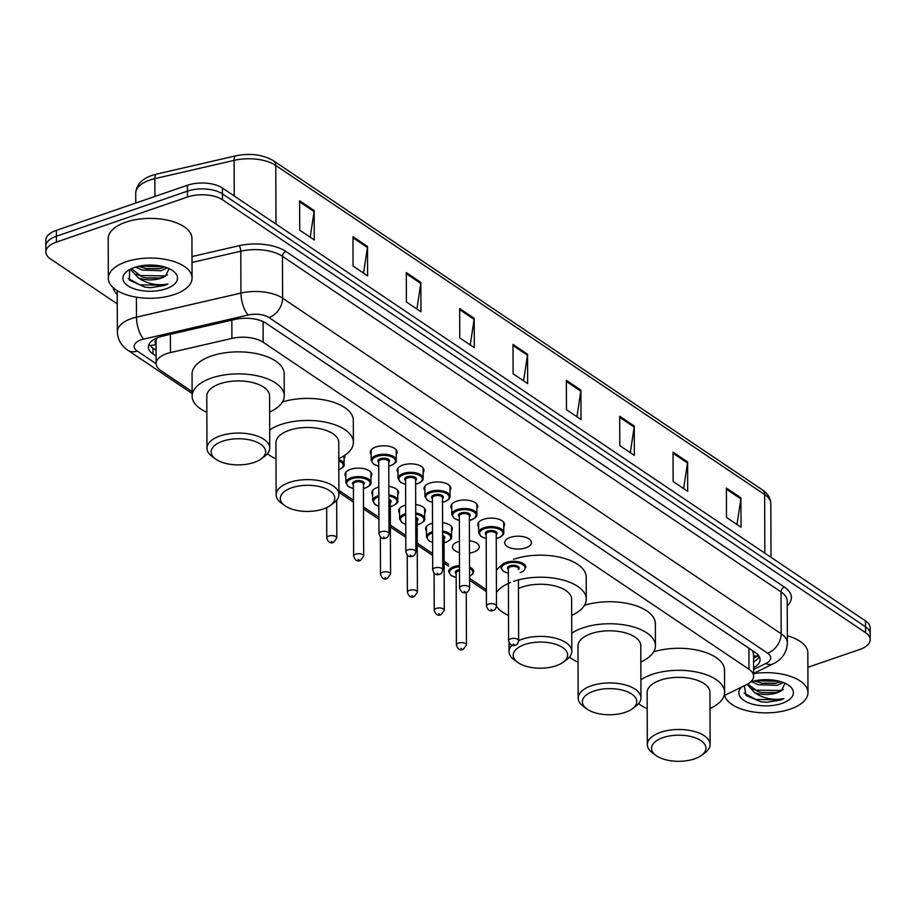<?xml version="1.0" encoding="UTF-8"?>
<svg xmlns="http://www.w3.org/2000/svg" width="916" height="916" viewBox="0 0 916 916"><rect width="100%" height="100%" fill="white"/><g stroke="black" fill="none" stroke-linecap="round" stroke-linejoin="round"><path stroke-width="1.37" d="M371.152 454.473A13.396 6.435 -0.2 0 1 370.304 452.241A13.396 6.435 -0.2 0 1 375.938 446.962A13.396 6.435 -0.2 0 1 389.838 446.458A13.396 6.435 -0.2 0 1 397.097 452.149A13.396 6.435 -0.2 0 1 396.273 454.382M398.013 472.564A13.396 6.435 -0.2 0 1 397.178 470.32A13.396 6.435 -0.2 0 1 402.811 465.053A13.396 6.435 -0.2 0 1 416.7 464.538A13.396 6.435 -0.2 0 1 423.971 470.229A13.396 6.435 -0.2 0 1 423.135 472.473M424.887 490.644A13.396 6.435 -0.2 0 1 424.039 488.411A13.396 6.435 -0.2 0 1 429.673 483.144A13.396 6.435 -0.2 0 1 443.573 482.629A13.396 6.435 -0.2 0 1 450.832 488.32A13.396 6.435 -0.2 0 1 450.008 490.564M451.748 508.735A13.396 6.435 -0.2 0 1 450.912 506.502A13.396 6.435 -0.2 0 1 456.546 501.224A13.396 6.435 -0.2 0 1 470.435 500.709A13.396 6.435 -0.2 0 1 477.705 506.399A13.396 6.435 -0.2 0 1 476.87 508.643M478.621 526.815A13.396 6.435 -0.2 0 1 477.774 524.582A13.396 6.435 -0.2 0 1 483.419 519.315A13.396 6.435 -0.2 0 1 497.308 518.8A13.396 6.435 -0.2 0 1 504.567 524.49A13.396 6.435 -0.2 0 1 503.743 526.734M510.281 537.394A13.396 6.435 -0.2 0 1 524.181 536.89A13.396 6.435 -0.2 0 1 531.44 542.57A13.396 6.435 -0.2 0 1 525.795 547.848A13.396 6.435 -0.2 0 1 511.907 548.363A13.396 6.435 -0.2 0 1 504.647 542.673A13.396 6.435 -0.2 0 1 510.281 537.394M345.813 476.847A13.396 6.435 -0.2 0 1 344.977 474.614A13.396 6.435 -0.2 0 1 350.61 469.347A13.396 6.435 -0.2 0 1 364.499 468.832A13.396 6.435 -0.2 0 1 371.77 474.522A13.396 6.435 -0.2 0 1 370.934 476.767M372.686 494.938A13.396 6.435 -0.2 0 1 371.839 492.705A13.396 6.435 -0.2 0 1 377.472 487.426A13.396 6.435 -0.2 0 1 378.8 487.026M388.842 486.453A13.396 6.435 -0.2 0 1 398.632 492.602A13.396 6.435 -0.2 0 1 397.807 494.846M399.548 513.017A13.396 6.435 -0.2 0 1 398.712 510.785A13.396 6.435 -0.2 0 1 404.345 505.517A13.396 6.435 -0.2 0 1 405.674 505.117M415.715 504.533A13.396 6.435 -0.2 0 1 425.505 510.693A13.396 6.435 -0.2 0 1 424.669 512.937M426.421 531.108A13.396 6.435 -0.2 0 1 425.574 528.875A13.396 6.435 -0.2 0 1 431.207 523.597A13.396 6.435 -0.2 0 1 432.535 523.196M442.577 522.624A13.396 6.435 -0.2 0 1 452.367 528.784A13.396 6.435 -0.2 0 1 451.542 531.017M344.714 455.378A13.396 6.435 -0.2 0 1 344.897 456.431A13.396 6.435 -0.2 0 1 344.072 458.676M459.443 552.577A13.396 6.435 -0.2 0 1 452.447 546.955A13.396 6.435 -0.2 0 1 458.08 541.688A13.396 6.435 -0.2 0 1 459.408 541.287M469.45 540.703A13.396 6.435 -0.2 0 1 479.24 546.863A13.396 6.435 -0.2 0 1 473.595 552.13A13.396 6.435 -0.2 0 1 469.496 553.092M724.064 695.668L746.38 684.733A25.121 12.057 179.8 0 0 753.616 676.226A25.121 12.057 179.8 0 0 748.979 669.275L263.155 342.229A25.121 12.057 179.8 0 0 231.908 338.405L170.456 352.58A25.121 12.057 179.8 0 0 166.678 353.656A25.121 12.057 179.8 0 0 156.109 363.538A25.121 12.057 179.8 0 0 160.758 370.488L192.12 391.601M157.231 337.718L156.27 339.859A8.37 4.019 179.8 0 0 156.041 343.901M156.109 363.538L156.041 341.508A25.121 12.057 -0.2 0 1 156.27 339.859M753.616 676.226L753.547 654.001L752.425 650.635M338.909 490.415L353.439 500.193M363.503 506.972L378.903 517.334M390.376 525.063L405.777 535.425M417.238 543.142L432.638 553.516M444.111 561.233L448.577 564.233M469.576 578.374L486.373 589.686M753.593 667.695A25.121 12.057 179.8 0 0 760.062 659.577A25.121 12.057 179.8 0 0 755.414 652.627L266.155 323.279A25.121 12.057 179.8 0 0 234.908 319.444L162.704 336.103A25.121 12.057 179.8 0 0 158.937 337.18A25.121 12.057 179.8 0 0 148.369 347.061A25.121 12.057 179.8 0 0 153.006 354.011L156.086 356.084M156.064 350.21L152.983 348.137A25.121 12.057 -0.2 0 1 149.113 344.118M117.259 303.883L50.483 258.93A25.121 12.057 -0.2 0 1 45.846 251.98A25.121 12.057 -0.2 0 1 56.414 242.099L187.459 197.032A25.121 12.057 -0.2 0 1 222.485 199.78L865.563 632.67A25.121 12.057 -0.2 0 1 870.2 639.631A25.121 12.057 -0.2 0 1 859.632 649.513L807.889 667.306M724.659 695.691A25.121 12.057 -0.2 0 1 724.006 695.828M45.846 251.98L45.8 240.232A25.121 12.057 -0.2 0 1 56.368 230.351L187.414 185.272L187.436 191.158A25.121 12.057 -0.2 0 1 222.462 193.906L865.54 626.796A25.121 12.057 -0.2 0 1 870.177 633.758A25.121 12.057 -0.2 0 0 865.54 626.796L222.462 193.906A25.121 12.057 -0.2 0 0 187.436 191.158L56.391 236.225L187.436 191.158L187.459 197.032M45.823 246.106A25.121 12.057 -0.2 0 1 56.391 236.225A25.121 12.057 -0.2 0 0 45.823 246.106M759.295 656.646A25.121 12.057 -0.2 0 1 753.57 661.821M187.414 185.272A25.121 12.057 -0.2 0 1 222.439 188.032L865.517 620.922A25.121 12.057 -0.2 0 1 870.154 627.872L870.2 639.631M634.25 426.043L634.353 455.412L619.8 445.623L619.697 416.242L634.25 426.043A6.698 4.798 -56.1 0 1 634.17 427.085L619.697 417.353M687.595 461.95L687.698 491.331L673.145 481.53L673.042 452.16L687.595 461.95A6.698 4.798 -56.1 0 1 687.515 462.992L673.054 453.26M740.941 497.857L741.044 527.238L726.491 517.448L726.388 488.068L740.941 497.857A6.698 4.798 -56.1 0 1 740.861 498.911L726.399 489.167M474.202 318.299L474.305 347.679L459.763 337.89L459.66 308.509L474.202 318.299A6.698 4.798 -56.1 0 1 474.122 319.352L459.66 309.619M420.856 282.391L420.959 311.772L406.406 301.971L406.315 272.602L420.856 282.391A6.698 4.798 -56.1 0 1 420.776 283.445L406.315 273.701M367.511 246.484L367.614 275.853L353.061 266.064L352.958 236.683L367.511 246.484A6.698 4.798 -56.1 0 1 367.43 247.526L352.969 237.794M314.165 210.566L314.268 239.946L299.715 230.156L299.612 200.776L314.165 210.566A6.698 4.798 -56.1 0 1 314.085 211.619L299.624 201.886M580.904 390.124L581.007 419.505L566.454 409.704L566.351 380.335L580.904 390.124A6.698 4.798 -56.1 0 1 580.824 391.178L566.351 381.434M527.547 354.217L527.65 383.586L513.109 373.797L513.006 344.416L527.547 354.217A6.698 4.798 -56.1 0 1 527.479 355.259L513.006 345.527M523.586 380.85L527.479 355.259M576.931 416.769L580.824 391.178M310.203 237.21L314.085 211.619M363.549 273.117L367.43 247.526M416.895 309.035L420.776 283.445M470.24 344.943L474.122 319.352M736.979 524.502L740.861 498.911M683.634 488.583L687.515 462.992M630.288 452.676L634.17 427.085M174.452 294.483A41.861 20.106 -0.2 0 1 131.034 296.086A41.861 20.106 -0.2 0 1 108.34 278.304A41.861 20.106 -0.2 0 1 125.95 261.827A41.861 20.106 -0.2 0 1 169.368 260.236A41.861 20.106 -0.2 0 1 192.062 278.006A41.861 20.106 -0.2 0 1 174.452 294.483M108.34 278.304L108.203 238.641A41.861 20.106 -0.2 0 1 125.813 222.176A41.861 20.106 -0.2 0 1 169.231 220.573A41.861 20.106 -0.2 0 1 191.925 238.355L192.062 278.006M138.499 266.338L146.354 268.709L159.269 268.8L164.903 267.071M135.717 267.083L142.266 270.094L161.113 270.735L167.33 267.896M131.435 268.686L142.289 277.079L146.388 278.04L159.304 278.132L165.407 276.163L169.117 268.651M165.407 276.163A18.927 9.091 -0.2 0 1 161.136 278.189A18.927 9.091 -0.2 0 1 138.671 278.063L131.332 270.483L131.24 268.777M131.286 268.754L131.24 269.51M134.389 267.506A27.297 13.11 -0.2 0 1 173.021 270.896A27.297 13.11 -0.2 0 1 166.014 288.803A27.297 13.11 -0.2 0 1 131.286 287.658A27.297 13.11 -0.2 0 1 127.324 271.056A27.297 13.11 -0.2 0 1 134.389 267.506M129.648 269.579L129.351 280.09L144.785 287.086L150.487 287.716L164.491 285.483L167.949 284.052L164.079 284.59C154.564 285.288 146.091 283.113 138.671 278.063M145.564 268.571L160.094 268.64M145.598 277.892L160.117 277.972M144.785 287.086L150.487 287.716M139.553 266.109L163.769 266.739M135.843 274.147L139.873 275.521L164.456 275.899L167.456 274.903M128.16 278.453L139.908 284.853L164.491 285.219L167.949 284.052M254.144 462.431A27.217 13.064 -0.2 0 1 215.638 459.053A27.217 13.064 -0.2 0 1 222.622 441.203A27.217 13.064 -0.2 0 1 257.236 442.336A27.217 13.064 -0.2 0 1 261.175 458.893A27.217 13.064 -0.2 0 1 254.144 462.431M215.638 459.053L212.123 456.489A31.396 15.08 -0.2 0 1 206.97 448.256A31.396 15.08 -0.2 0 1 220.184 435.901A31.396 15.08 -0.2 0 1 252.747 434.699A31.396 15.08 -0.2 0 1 269.762 448.038A31.396 15.08 -0.2 0 1 264.667 456.305L261.175 458.893M269.762 448.038L269.579 395.895A31.396 15.08 179.8 0 0 252.564 382.556A31.396 15.08 179.8 0 0 220 383.758A31.396 15.08 179.8 0 0 206.787 396.113L206.97 448.256M206.844 412.292A46.052 22.11 -0.2 0 1 192.131 396.159A46.052 22.11 -0.2 0 1 211.516 378.045A46.052 22.11 -0.2 0 1 259.274 376.281A46.052 22.11 -0.2 0 1 284.235 395.838A46.052 22.11 -0.2 0 1 269.636 412.063M192.131 396.159L192.062 374.129A46.052 22.11 -0.2 0 1 211.436 356.015A46.052 22.11 -0.2 0 1 259.194 354.252A46.052 22.11 -0.2 0 1 284.155 373.808L284.235 395.838M323.302 508.975A27.217 13.064 -0.2 0 1 284.796 505.609A27.217 13.064 -0.2 0 1 291.78 487.759A27.217 13.064 -0.2 0 1 326.394 488.892A27.217 13.064 -0.2 0 1 330.332 505.449A27.217 13.064 -0.2 0 1 323.302 508.975M284.796 505.609L281.281 503.044A31.396 15.08 -0.2 0 1 276.128 494.812A31.396 15.08 -0.2 0 1 289.341 482.457A31.396 15.08 -0.2 0 1 321.905 481.255A31.396 15.08 -0.2 0 1 338.92 494.583A31.396 15.08 -0.2 0 1 333.825 502.861L330.332 505.449M338.92 494.583L338.737 442.439A31.396 15.08 179.8 0 0 321.722 429.112A31.396 15.08 179.8 0 0 289.158 430.314A31.396 15.08 179.8 0 0 275.945 442.668L276.128 494.812M276.002 458.836A46.052 22.11 -0.2 0 1 267.472 453.729M269.705 429.913A46.052 22.11 -0.2 0 1 280.674 424.6A46.052 22.11 -0.2 0 1 328.432 422.837A46.052 22.11 -0.2 0 1 353.393 442.394A46.052 22.11 -0.2 0 1 338.794 458.618M282.46 401.952A46.052 22.11 -0.2 0 1 329.348 401.059A46.052 22.11 -0.2 0 1 353.313 420.364L353.393 442.394M556.184 665.749A27.217 13.064 -0.2 0 1 517.677 662.371A27.217 13.064 -0.2 0 1 524.662 644.532A27.217 13.064 -0.2 0 1 559.275 645.665A27.217 13.064 -0.2 0 1 563.214 662.211A27.217 13.064 -0.2 0 1 556.184 665.749M517.677 662.371L514.162 659.818A31.396 15.08 -0.2 0 1 509.01 651.574A31.396 15.08 -0.2 0 1 511.998 645.116M518.639 640.662A31.396 15.08 -0.2 0 1 522.223 639.219A31.396 15.08 -0.2 0 1 554.787 638.028A31.396 15.08 -0.2 0 1 571.813 651.356A31.396 15.08 -0.2 0 1 566.718 659.635L563.214 662.211M571.813 651.356L571.63 599.213A31.396 15.08 179.8 0 0 554.604 585.885A31.396 15.08 179.8 0 0 522.04 587.076A31.396 15.08 179.8 0 0 518.456 588.519M508.506 615.438A46.052 22.11 -0.2 0 1 496.472 606.335M496.438 592.606A46.052 22.11 -0.2 0 1 510.51 582.507M496.358 570.565A46.052 22.11 -0.2 0 1 501.487 565.378M513.555 581.362A46.052 22.11 -0.2 0 1 561.313 579.61A46.052 22.11 -0.2 0 1 586.274 599.167A46.052 22.11 -0.2 0 1 571.687 615.392M513.475 559.332A46.052 22.11 -0.2 0 1 561.245 557.569A46.052 22.11 -0.2 0 1 586.206 577.126L586.274 599.167M625.342 712.305A27.217 13.064 -0.2 0 1 586.835 708.927A27.217 13.064 -0.2 0 1 593.82 691.088A27.217 13.064 -0.2 0 1 628.433 692.221A27.217 13.064 -0.2 0 1 632.372 708.766A27.217 13.064 -0.2 0 1 625.342 712.305M586.835 708.927L583.32 706.362A31.396 15.08 -0.2 0 1 578.168 698.129A31.396 15.08 -0.2 0 1 591.381 685.775A31.396 15.08 -0.2 0 1 623.945 684.573A31.396 15.08 -0.2 0 1 640.971 697.912A31.396 15.08 -0.2 0 1 635.876 706.179L632.372 708.766M640.971 697.912L640.788 645.769A31.396 15.08 179.8 0 0 623.762 632.429A31.396 15.08 179.8 0 0 591.198 633.632A31.396 15.08 179.8 0 0 577.985 645.986L578.168 698.129M578.042 662.165A46.052 22.11 -0.2 0 1 569.512 657.047M571.744 633.242A46.052 22.11 -0.2 0 1 582.713 627.918A46.052 22.11 -0.2 0 1 630.471 626.155A46.052 22.11 -0.2 0 1 655.432 645.711A46.052 22.11 -0.2 0 1 640.845 661.947M584.511 605.281A46.052 22.11 -0.2 0 1 631.399 604.377A46.052 22.11 -0.2 0 1 655.364 623.682L655.432 645.711M694.5 758.86A27.217 13.064 -0.2 0 1 655.993 755.482A27.217 13.064 -0.2 0 1 662.978 737.632A27.217 13.064 -0.2 0 1 697.591 738.777A27.217 13.064 -0.2 0 1 701.53 755.322A27.217 13.064 -0.2 0 1 694.5 758.86M655.993 755.482L652.478 752.918A31.396 15.08 -0.2 0 1 647.326 744.685A31.396 15.08 -0.2 0 1 660.539 732.331A31.396 15.08 -0.2 0 1 693.103 731.128A31.396 15.08 -0.2 0 1 710.118 744.468A31.396 15.08 -0.2 0 1 705.022 752.734L701.53 755.322M710.118 744.468L709.946 692.324A31.396 15.08 179.8 0 0 692.92 678.985A31.396 15.08 179.8 0 0 660.356 680.187A31.396 15.08 179.8 0 0 647.143 692.542L647.326 744.685M647.2 708.721A46.052 22.11 -0.2 0 1 638.67 703.602M640.902 679.787A46.052 22.11 -0.2 0 1 651.871 674.474A46.052 22.11 -0.2 0 1 699.629 672.71A46.052 22.11 -0.2 0 1 724.59 692.267A46.052 22.11 -0.2 0 1 709.992 708.503M653.669 651.826A46.052 22.11 -0.2 0 1 700.557 650.933A46.052 22.11 -0.2 0 1 724.522 670.237L724.59 692.267M753.616 673.615A41.861 20.106 -0.2 0 1 807.981 692.622A41.861 20.106 -0.2 0 1 790.371 709.087A41.861 20.106 -0.2 0 1 724.59 695.404M754.418 680.954L762.272 683.325L775.188 683.416L780.821 681.687M751.635 681.699L758.185 684.699L777.031 685.351L783.249 682.512M747.616 684.08L758.208 691.695L762.307 692.656L775.222 692.748L781.325 690.779L785.035 683.267M781.325 690.779A18.927 9.091 -0.2 0 1 777.054 692.805A18.927 9.091 -0.2 0 1 754.589 692.668L747.17 684.332M750.536 682.042A27.297 13.11 -0.2 0 1 788.939 685.512A27.297 13.11 -0.2 0 1 781.932 703.408A27.297 13.11 -0.2 0 1 748.464 702.812A27.297 13.11 -0.2 0 1 741.582 687.092M744.307 685.752L745.99 695.45L760.704 701.702L766.406 702.32L780.409 700.099L783.867 698.656L779.997 699.206C770.482 699.904 762.009 697.717 754.589 692.668M787.348 635.761A41.861 20.106 -0.2 0 1 807.843 652.959L807.981 692.622M761.482 683.176L776.012 683.256M761.517 692.507L776.035 692.576M760.704 701.702L766.406 702.32M755.471 680.725L779.688 681.355M751.761 688.752L755.792 690.137L780.375 690.504L783.375 689.519M744.078 693.068L755.826 699.458L780.409 699.835L783.867 698.656M170.399 334.329L170.456 352.58M156.052 344.473A25.121 17.976 123.9 0 1 149.938 345.389M758.608 655.57A25.121 15.664 -116.1 0 1 753.547 655.89M231.84 320.153L231.908 338.405M263.075 321.573L263.155 342.229M748.899 648.242L748.979 669.275M152.983 348.137L153.006 354.011M753.593 669.493L765.856 663.493A16.751 8.038 179.8 0 0 767.585 653.177L269.006 317.554A16.751 8.038 179.8 0 0 248.179 315.012L143.72 339.103A16.751 8.038 179.8 0 0 141.201 339.825A16.751 8.038 179.8 0 0 137.251 351.046L156.121 363.744M137.251 351.046A16.751 11.988 -56.1 0 1 127.851 350.244C121.21 345.756 117.717 339.607 117.362 331.775A33.491 16.087 -0.2 0 1 131.457 318.596A33.491 16.087 -0.2 0 1 136.484 317.165L136.415 297.173M117.225 294.528A37.682 18.091 -0.2 0 1 113.126 287.59M191.994 256.572L238.984 245.728A37.682 18.091 -0.2 0 1 285.861 251.465L784.428 587.087A37.682 18.091 -0.2 0 1 787.245 605.82M222.485 199.78L222.439 188.032M56.414 242.099L56.368 230.351M865.563 632.67L865.517 620.922M143.72 339.103A16.751 6.275 -103 0 1 136.484 317.165L240.942 293.074L240.794 251.213L192.005 262.468M248.179 315.012A16.751 6.275 -103 0 1 240.942 293.074A33.491 16.087 -0.2 0 1 282.609 298.181L282.46 256.32A33.491 16.087 179.8 0 0 240.794 251.213A4.191 1.569 77 0 0 238.984 245.728M269.006 317.554A16.751 11.988 -56.1 0 0 282.609 298.181L781.176 633.792L781.027 591.931L282.46 256.32A4.191 3 123.9 0 1 285.861 251.465M767.585 653.177A16.751 11.988 -56.1 0 0 781.176 633.792A33.491 16.087 -0.2 0 1 787.371 643.066L787.222 601.205A33.491 16.087 179.8 0 0 781.027 591.931A4.191 3 123.9 0 1 784.428 587.087M753.605 673.409L773.161 663.837A16.751 10.442 -116.1 0 1 765.856 663.493M755.173 660.871L753.57 661.661M275.991 224.076L275.785 165.464A8.37 5.988 -56.1 0 0 273.632 160.861L762.49 489.945A8.37 5.988 123.9 0 1 764.642 494.537L275.785 165.464A33.491 16.087 179.8 0 0 234.118 160.357L154.85 178.643A33.491 16.087 179.8 0 0 149.823 180.074A33.491 16.087 179.8 0 0 135.728 193.253L135.763 203.043M135.728 193.253C136.232 184.986 141.637 179.044 151.941 175.425L156.567 174.109A8.37 3.137 -103 0 0 154.85 178.643L154.919 196.459M762.49 489.945C767.883 493.621 770.654 498.235 770.825 503.811A33.491 16.087 179.8 0 0 764.642 494.537L764.849 553.149M234.244 195.978L234.118 160.357A8.37 3.137 -103 0 1 235.824 155.823C250.366 152.915 262.972 154.598 273.632 160.861M338.805 459.626A12.561 6.034 -0.2 0 1 344.084 464.515C344.794 465.946 342.962 467.744 338.588 469.919M338.84 469.679A11.725 5.633 179.8 0 0 338.805 460.863M328.878 536.043A5.027 2.416 -0.2 0 1 334.088 535.849A5.027 2.416 -0.2 0 1 336.813 537.978L333.63 542.283C330.539 543.795 328.249 542.375 326.76 538.024A5.027 2.416 -0.2 0 1 328.878 536.043M332.279 541.997L331.317 541.345L332.279 541.997M345.801 472.37L345.836 482.686A12.561 6.034 -0.2 0 1 351.126 477.751A12.561 6.034 -0.2 0 1 364.144 477.27A12.561 6.034 -0.2 0 1 370.957 482.606C371.667 484.026 369.835 485.835 365.461 488.01L363.446 488.572M363.446 488.446A11.725 5.633 179.8 0 0 365.186 487.953A11.725 5.633 179.8 0 0 367.957 480.099A11.725 5.633 179.8 0 0 351.607 478.805A11.725 5.633 179.8 0 0 353.393 488.48M353.381 484.85A5.862 2.817 -0.2 0 1 355.007 481.095A5.862 2.817 -0.2 0 1 362.381 481.301A5.862 2.817 -0.2 0 1 363.423 484.816M363.675 556.069L363.423 484.095A5.027 2.416 179.8 0 0 360.698 481.965A5.027 2.416 179.8 0 0 355.488 482.16A5.027 2.416 179.8 0 0 353.381 484.129L353.633 556.104A5.027 2.416 -0.2 0 1 355.74 554.134A5.027 2.416 -0.2 0 1 360.95 553.94A5.027 2.416 -0.2 0 1 363.675 556.069L360.503 560.374C357.412 561.886 355.122 560.455 353.633 556.104M359.152 560.088L358.179 559.436L359.152 560.088M372.675 490.461L372.709 500.777A12.561 6.034 -0.2 0 1 377.987 495.831A12.561 6.034 -0.2 0 1 378.835 495.567M388.876 494.949A12.561 6.034 -0.2 0 1 397.819 500.686C398.54 502.117 396.697 503.915 392.323 506.09L390.308 506.663M390.308 506.537A11.725 5.633 179.8 0 0 392.059 506.033A11.725 5.633 179.8 0 0 396.857 500.583A11.725 5.633 179.8 0 0 388.876 496.106M378.835 496.781A11.725 5.633 179.8 0 0 378.48 496.896A11.725 5.633 179.8 0 0 378.869 506.205M382.613 572.214A5.027 2.416 -0.2 0 1 387.823 572.019A5.027 2.416 -0.2 0 1 390.548 574.16L387.365 578.454C384.273 579.965 381.983 578.546 380.495 574.195A5.027 2.416 -0.2 0 1 382.613 572.214M386.014 578.168L385.052 577.515L386.014 578.168M390.548 574.16L390.296 502.186A5.027 2.416 179.8 0 0 388.899 500.525M388.888 499.243A5.862 2.817 -0.2 0 1 390.296 502.895M399.536 508.54L399.571 518.857A12.561 6.034 -0.2 0 1 404.861 513.922A12.561 6.034 -0.2 0 1 405.696 513.658M415.738 513.029A12.561 6.034 -0.2 0 1 424.692 518.777C425.402 520.208 423.57 522.005 419.196 524.181L417.181 524.742M417.181 524.616A11.725 5.633 179.8 0 0 418.921 524.124A11.725 5.633 179.8 0 0 423.719 518.662A11.725 5.633 179.8 0 0 415.75 514.185M405.696 514.861A11.725 5.633 179.8 0 0 405.341 514.987A11.725 5.633 179.8 0 0 405.731 524.284M409.475 590.305A5.027 2.416 -0.2 0 1 414.685 590.11A5.027 2.416 -0.2 0 1 417.41 592.24L414.238 596.545C411.147 598.056 408.857 596.625 407.368 592.274A5.027 2.416 -0.2 0 1 409.475 590.305M412.887 596.259L411.914 595.606L412.887 596.259M417.41 592.24L417.158 520.265A5.027 2.416 179.8 0 0 415.761 518.605M415.761 517.334A5.862 2.817 -0.2 0 1 417.158 520.986M426.409 526.631L426.444 536.948A12.561 6.034 -0.2 0 1 431.722 532.013A12.561 6.034 -0.2 0 1 432.57 531.738M442.611 531.12A12.561 6.034 -0.2 0 1 451.554 536.856C452.275 538.287 450.443 540.096 446.058 542.272L444.042 542.833M444.042 542.707A11.725 5.633 179.8 0 0 445.794 542.215A11.725 5.633 179.8 0 0 450.592 536.753A11.725 5.633 179.8 0 0 442.611 532.276M432.57 532.952A11.725 5.633 179.8 0 0 432.215 533.066A11.725 5.633 179.8 0 0 432.604 542.375M436.348 608.384A5.027 2.416 -0.2 0 1 441.558 608.19A5.027 2.416 -0.2 0 1 444.283 610.331L441.1 614.636C438.008 616.136 435.718 614.716 434.23 610.365A5.027 2.416 -0.2 0 1 436.348 608.384M439.749 614.35L438.787 613.697L439.749 614.35M444.283 610.331L444.031 538.356A5.027 2.416 179.8 0 0 442.634 536.696M442.623 535.413A5.862 2.817 -0.2 0 1 444.031 539.066M456.157 577.561L451.004 575.5L448.6 571.653A12.561 6.034 -0.2 0 1 453.889 566.706A12.561 6.034 -0.2 0 1 459.489 565.63M469.542 567.096A12.561 6.034 -0.2 0 1 473.721 571.561L472.942 573.874L469.576 576.427M469.576 576.233A11.725 5.633 179.8 0 0 469.542 568.378M459.489 566.775A11.725 5.633 179.8 0 0 454.37 567.771A11.725 5.633 179.8 0 0 456.157 577.446M456.145 573.805A5.862 2.817 -0.2 0 1 457.771 570.05A5.862 2.817 -0.2 0 1 459.5 569.649M459.511 570.805A5.027 2.416 179.8 0 0 458.252 571.115A5.027 2.416 179.8 0 0 456.145 573.095L456.397 645.059A5.027 2.416 -0.2 0 1 458.504 643.089A5.027 2.416 -0.2 0 1 463.714 642.895A5.027 2.416 -0.2 0 1 466.439 645.024L463.267 649.33C460.175 650.841 457.885 649.421 456.397 645.059M461.916 649.043L460.943 648.391L461.916 649.043M378.732 466.233L373.579 464.16L371.175 460.313A12.561 6.034 -0.2 0 1 376.453 455.378A12.561 6.034 -0.2 0 1 389.483 454.897A12.561 6.034 -0.2 0 1 396.285 460.221L396.25 449.905M388.773 466.072A11.725 5.633 179.8 0 0 390.525 465.58A11.725 5.633 179.8 0 0 393.285 457.714A11.725 5.633 179.8 0 0 376.945 456.431A11.725 5.633 179.8 0 0 378.732 466.107M378.72 462.477A5.862 2.817 -0.2 0 1 380.335 458.721A5.862 2.817 -0.2 0 1 387.708 458.927A5.862 2.817 -0.2 0 1 388.762 462.431M388.762 461.721A5.027 2.416 179.8 0 0 386.037 459.592A5.027 2.416 179.8 0 0 380.827 459.775A5.027 2.416 179.8 0 0 378.709 461.756L378.961 533.73A5.027 2.416 -0.2 0 1 381.079 531.749A5.027 2.416 -0.2 0 1 386.289 531.566A5.027 2.416 -0.2 0 1 389.014 533.696L388.762 461.721M383.518 537.062L384.48 537.715L383.518 537.062M405.593 484.312L400.441 482.251L398.036 478.404A12.561 6.034 -0.2 0 1 403.326 473.457A12.561 6.034 -0.2 0 1 416.345 472.977A12.561 6.034 -0.2 0 1 423.158 478.312L423.123 467.996M415.646 484.163A11.725 5.633 179.8 0 0 417.387 483.659A11.725 5.633 179.8 0 0 420.158 475.805A11.725 5.633 179.8 0 0 403.807 474.522A11.725 5.633 179.8 0 0 405.593 484.198M405.582 480.556A5.862 2.817 -0.2 0 1 407.208 476.801A5.862 2.817 -0.2 0 1 414.582 477.018A5.862 2.817 -0.2 0 1 415.635 480.522M415.624 479.812A5.027 2.416 179.8 0 0 412.898 477.671A5.027 2.416 179.8 0 0 407.689 477.866A5.027 2.416 179.8 0 0 405.582 479.847L405.834 551.81A5.027 2.416 -0.2 0 1 407.941 549.84A5.027 2.416 -0.2 0 1 413.15 549.646A5.027 2.416 -0.2 0 1 415.875 551.775L415.624 479.812M410.379 555.142L411.353 555.794L410.379 555.142M432.466 502.403L427.314 500.331L424.91 496.483A12.561 6.034 -0.2 0 1 430.188 491.549A12.561 6.034 -0.2 0 1 443.218 491.068A12.561 6.034 -0.2 0 1 450.031 496.403L449.985 486.075M442.508 502.243A11.725 5.633 179.8 0 0 444.26 501.75A11.725 5.633 179.8 0 0 447.019 493.896A11.725 5.633 179.8 0 0 430.68 492.602A11.725 5.633 179.8 0 0 432.466 502.277M432.455 498.647A5.862 2.817 -0.2 0 1 434.07 494.892A5.862 2.817 -0.2 0 1 441.443 495.098A5.862 2.817 -0.2 0 1 442.497 498.613M442.497 497.892A5.027 2.416 179.8 0 0 439.772 495.762A5.027 2.416 179.8 0 0 434.562 495.957A5.027 2.416 179.8 0 0 432.444 497.926L432.695 569.901A5.027 2.416 -0.2 0 1 434.814 567.92A5.027 2.416 -0.2 0 1 440.024 567.737A5.027 2.416 -0.2 0 1 442.749 569.866L442.497 497.892M437.253 573.233L438.214 573.885L437.253 573.233M459.328 520.494L454.176 518.422L451.771 514.574A12.561 6.034 -0.2 0 1 457.061 509.628A12.561 6.034 -0.2 0 1 470.08 509.147A12.561 6.034 -0.2 0 1 476.892 514.483L476.858 504.166M469.381 520.334A11.725 5.633 179.8 0 0 471.122 519.83A11.725 5.633 179.8 0 0 473.893 511.975A11.725 5.633 179.8 0 0 457.542 510.693A11.725 5.633 179.8 0 0 459.328 520.368M459.317 516.727A5.862 2.817 -0.2 0 1 460.943 512.983A5.862 2.817 -0.2 0 1 468.316 513.189A5.862 2.817 -0.2 0 1 469.37 516.693M469.358 515.983A5.027 2.416 179.8 0 0 466.645 513.842A5.027 2.416 179.8 0 0 461.424 514.036A5.027 2.416 179.8 0 0 459.317 516.017L459.569 587.992A5.027 2.416 -0.2 0 1 461.675 586.011A5.027 2.416 -0.2 0 1 466.885 585.816A5.027 2.416 -0.2 0 1 469.61 587.957L469.358 515.983M464.114 591.312L465.088 591.965L464.114 591.312M486.201 538.574L481.049 536.501L478.644 532.654A12.561 6.034 -0.2 0 1 483.923 527.719A12.561 6.034 -0.2 0 1 496.953 527.238A12.561 6.034 -0.2 0 1 503.766 532.574L503.72 522.257M496.243 538.413A11.725 5.633 179.8 0 0 497.995 537.921A11.725 5.633 179.8 0 0 500.754 530.066A11.725 5.633 179.8 0 0 484.415 528.784A11.725 5.633 179.8 0 0 486.201 538.448M486.19 534.818A5.862 2.817 -0.2 0 1 487.804 531.062A5.862 2.817 -0.2 0 1 495.178 531.269A5.862 2.817 -0.2 0 1 496.232 534.784M496.232 534.062A5.027 2.416 179.8 0 0 493.506 531.933A5.027 2.416 179.8 0 0 488.297 532.127A5.027 2.416 179.8 0 0 486.178 534.097L486.43 606.071A5.027 2.416 -0.2 0 1 488.549 604.102A5.027 2.416 -0.2 0 1 493.758 603.907A5.027 2.416 -0.2 0 1 496.483 606.037L496.232 534.062M490.987 609.403L491.961 610.056L490.987 609.403M508.357 573.279L503.205 571.206L500.8 567.359A12.561 6.034 -0.2 0 1 506.09 562.413A12.561 6.034 -0.2 0 1 519.109 561.943A12.561 6.034 -0.2 0 1 525.921 567.267M520.151 572.615A11.725 5.633 179.8 0 0 522.922 564.76A11.725 5.633 179.8 0 0 506.571 563.477A11.725 5.633 179.8 0 0 508.357 573.153M508.346 569.512A5.862 2.817 -0.2 0 1 509.972 565.767A5.862 2.817 -0.2 0 1 517.345 565.974A5.862 2.817 -0.2 0 1 518.387 569.477M518.387 568.767A5.027 2.416 179.8 0 0 515.662 566.638A5.027 2.416 179.8 0 0 510.452 566.821A5.027 2.416 179.8 0 0 508.346 568.802L508.598 640.776A5.027 2.416 -0.2 0 1 510.704 638.795A5.027 2.416 -0.2 0 1 515.914 638.601A5.027 2.416 -0.2 0 1 518.639 640.742L518.433 579.897M513.143 644.108L514.116 644.761L513.143 644.108M753.559 658.18L758.688 655.673M117.362 331.775L117.214 290.624M773.161 663.837C782.046 659.509 786.787 652.581 787.371 643.066M127.851 350.244L192.131 393.514M338.92 492.327L353.439 502.105M363.515 508.884L378.915 519.258M390.376 526.975L405.777 537.337M417.249 545.054L432.65 555.428M444.111 563.145L448.577 566.145M469.587 580.286L486.385 591.599M156.567 174.109L235.824 155.823M770.825 503.811L771.02 557.306M509.01 651.574L508.975 642.563M336.813 537.978L336.676 500.216M344.084 464.515L344.061 455.802M326.76 538.024L326.657 507.613M370.957 482.606L370.923 472.29M345.836 482.686L348.24 486.533L353.393 488.606M397.819 500.686L397.784 490.369M380.495 574.195L380.369 536.936M372.709 500.777L375.113 504.624L378.869 506.342M424.692 518.777L424.658 508.46M407.368 592.274L407.231 555.027M399.571 518.857L401.975 522.704L405.731 524.421M451.554 536.856L451.519 526.54M434.23 610.365L434.104 573.118M426.444 536.948L428.848 540.795L432.604 542.512M466.439 645.024L466.255 592.32M388.773 466.198L390.788 465.637C394.796 463.885 396.628 462.076 396.285 460.221M378.961 533.73C380.449 538.081 382.739 539.501 385.831 538.001C387.239 538.035 388.292 536.604 389.014 533.696M371.175 460.313L371.14 449.996M415.646 484.278L417.662 483.717C421.669 481.965 423.501 480.167 423.158 478.312M405.834 551.81C407.322 556.172 409.612 557.592 412.704 556.081C414.101 556.115 415.166 554.684 415.875 551.775M398.036 478.404L398.002 468.087M442.508 502.369L444.523 501.808C448.531 500.056 450.363 498.258 450.031 496.403M432.695 569.901C434.184 574.252 436.474 575.672 439.565 574.172C440.974 574.206 442.027 572.775 442.749 569.866M424.91 496.483L424.875 486.167M469.381 520.46L471.397 519.887C475.404 518.147 477.236 516.338 476.892 514.483M459.569 587.992C461.057 592.343 463.347 593.763 466.439 592.251C467.847 592.297 468.9 590.854 469.61 587.957M451.771 514.574L451.737 504.258M496.243 538.539L498.258 537.978C502.266 536.226 504.098 534.429 503.766 532.574M486.43 606.071C487.919 610.422 490.209 611.854 493.3 610.342C494.709 610.377 495.774 608.945 496.483 606.037M478.644 532.654L478.61 522.338M508.598 640.776C510.086 645.127 512.376 646.547 515.468 645.047C516.864 645.082 517.929 643.639 518.639 640.742"/></g></svg>
